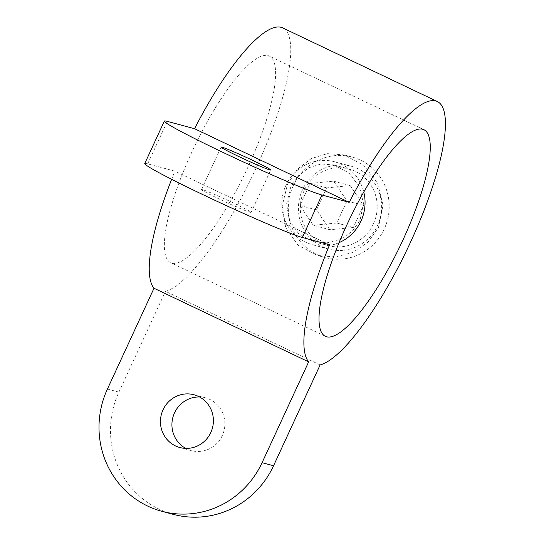 <?xml version="1.0" encoding="UTF-8"?>
<svg xmlns="http://www.w3.org/2000/svg" width="544" height="544" viewBox="0 0 544 544"><rect width="100%" height="100%" fill="white"/><g stroke="black" fill="none" stroke-linecap="round" stroke-linejoin="round"><path stroke-width="0.41" stroke-dasharray="2.72 2.04" d="M373.436 223.842A39.671 38.372 105 0 1 328.467 245.643A39.671 38.372 105 0 1 304.069 190.815A39.671 38.372 105 0 1 349.037 169.014A39.671 38.372 105 0 1 373.436 223.842M290.68 187.224L286.6 203.986L289.326 220.402L298.67 233.736L313.398 241.597L327.1 242.794L340.53 239.326L352.022 231.547L360.046 220.245L363.514 203.327L359.373 186.497L348.806 172.842L333.962 164.968L321.042 163.982L308.774 167.77L298.302 175.814L290.68 187.224M232.988 202.803A27.316 1.217 24.8 0 0 201.498 189.55A27.316 1.217 24.8 0 0 219.599 199.213A27.316 1.217 24.8 0 0 251.09 212.466A27.316 1.217 24.8 0 0 232.988 202.803M199.566 396.977A27.316 26.418 105 0 1 205.482 397.841A27.316 26.418 105 0 1 222.285 435.588A27.316 26.418 105 0 1 191.325 450.602A27.316 26.418 105 0 1 185.762 448.385M293.264 185.674A52.027 50.327 105 0 1 352.24 157.08A52.027 50.327 105 0 1 384.241 228.983A52.027 50.327 105 0 1 325.264 257.577A52.027 50.327 105 0 1 293.264 185.674M287.531 184.13L297.534 169.15L311.27 158.59L327.318 153.639L344.223 154.924L363.725 165.294L377.611 183.246L383.044 205.258L378.502 227.44L367.955 242.277L352.845 252.47L335.213 256.999L317.247 255.422L297.949 245.133L285.709 227.63L282.166 206.081L287.531 184.13M191.93 151.864A114.458 28.594 115.5 0 0 170.782 262.738A114.458 28.594 115.5 0 0 248.037 166.92A114.458 28.594 115.5 0 0 269.185 56.046A114.458 28.594 115.5 0 0 191.93 151.864M320.124 364.956L165.471 291.326A145.676 36.394 115.5 0 0 259.148 161.337A145.676 36.394 115.5 0 0 282.608 27.86M144.731 163.567A88.448 3.937 -155.2 0 1 147.696 163.853L174.937 171.163A145.676 36.394 115.5 0 0 171.652 179.302M173.298 514.366A88.448 85.551 105 0 1 159.161 509.15A88.448 85.551 105 0 1 118.898 392.129L165.471 291.326M329.589 244.793L174.937 171.163M343.216 250.315A42.922 41.521 105 0 1 328.902 249.125A42.922 41.521 105 0 1 298.608 204.231A42.922 41.521 105 0 1 336.838 165.029A42.922 41.521 105 0 1 351.152 166.212A42.922 41.521 105 0 1 381.446 211.106A42.922 41.521 105 0 1 343.216 250.315M339.089 242.638A42.922 41.521 105 0 1 326.638 245.868A42.922 41.521 105 0 1 312.324 244.678A42.922 41.521 105 0 1 282.03 199.784A42.922 41.521 105 0 1 320.266 160.575A42.922 41.521 105 0 1 334.58 161.765A42.922 41.521 105 0 1 363.786 192.005M329.834 229.731L316.513 209.93L326.706 187.87L350.22 185.613L363.542 205.408L353.348 227.467L329.834 229.731L313.262 225.277L299.941 205.482L310.134 183.423L333.642 181.166L346.963 200.96L336.77 223.02L313.262 225.277M299.941 205.482L316.513 209.93M336.77 223.02L353.348 227.467M346.963 200.96L363.542 205.408M333.642 181.166L350.22 185.613M310.134 183.423L326.706 187.87M147.696 163.853L167.314 121.387M118.898 392.129L107.42 389.048M313.398 241.597L328.467 245.643M201.498 189.55L221.122 147.091M179.846 447.522L191.325 450.602M352.24 157.08L344.223 154.924M325.434 336.362L170.782 262.738M423.837 129.676L269.185 56.046M325.264 257.577L317.247 255.422M194.004 394.76L205.482 397.841M251.09 212.466L270.715 170M333.962 164.968L349.037 169.014M328.902 249.125L312.324 244.678M351.152 166.212L334.58 161.765"/><path stroke-width="0.82" d="M252.613 160.344A27.316 1.217 24.8 0 0 221.122 147.091A27.316 1.217 24.8 0 0 239.224 156.747A27.316 1.217 24.8 0 0 270.715 170A27.316 1.217 24.8 0 0 252.613 160.344M185.762 448.385A27.316 26.418 105 0 1 174.522 412.855A27.316 26.418 105 0 1 199.566 396.977M210.807 432.507A27.316 26.418 105 0 1 179.846 447.522A27.316 26.418 105 0 1 163.044 409.775A27.316 26.418 105 0 1 194.004 394.76A27.316 26.418 105 0 1 210.807 432.507M346.582 225.488A114.458 28.594 115.5 0 0 325.434 336.362A114.458 28.594 115.5 0 0 402.689 240.55A114.458 28.594 115.5 0 0 423.837 129.676A114.458 28.594 115.5 0 0 346.582 225.488M437.26 101.49L282.608 27.86A145.676 36.394 115.5 0 0 194.555 128.704L167.314 121.387A88.448 3.937 24.8 0 0 164.349 121.101A88.448 3.937 24.8 0 0 222.965 152.388A88.448 3.937 24.8 0 0 321.966 195.017L302.348 237.483L329.589 244.793A145.676 36.394 115.5 0 0 308.652 361.876L262.072 462.672L273.55 465.752L320.124 364.956A145.676 36.394 115.5 0 0 413.8 234.967A145.676 36.394 115.5 0 0 437.26 101.49A145.676 36.394 115.5 0 0 349.207 202.327L194.555 128.704M349.207 202.327L321.966 195.017M171.652 179.302A145.676 36.394 115.5 0 0 154 288.245L107.42 389.048A88.448 85.551 -75 0 0 147.682 506.07A88.448 85.551 -75 0 0 161.82 511.285A88.448 85.551 -75 0 0 262.072 462.672M302.348 237.483A88.448 3.937 -155.2 0 1 203.34 194.847A88.448 3.937 -155.2 0 1 144.731 163.567L164.349 121.101M308.652 361.876L154 288.245M273.55 465.752A88.448 85.551 105 0 1 173.298 514.366L161.82 511.285M363.786 192.005A42.922 41.521 105 0 1 339.089 242.638"/></g></svg>
